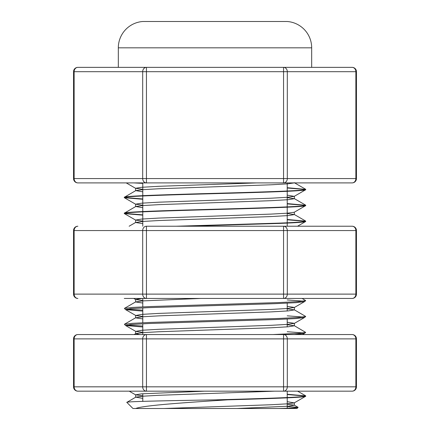 <?xml version="1.0" encoding="UTF-8"?>
<svg xmlns="http://www.w3.org/2000/svg" width="430" height="430" viewBox="0 0 430 430"><rect width="100%" height="100%" fill="white"/><g stroke="black" fill="none" stroke-linecap="round" stroke-linejoin="round"><path stroke-width="0.64" d="M146.442 226.228L146.442 294.115L283.558 294.115L283.558 230.561L74.132 230.561L74.132 294.115L142.69 294.115L142.69 230.561A4.332 3.752 90 0 1 146.442 226.228L352.116 226.228A4.332 3.752 90 0 1 355.868 230.561L356.448 230.561L356.448 294.115L355.868 294.115L355.868 230.561L287.31 230.561L287.31 294.115L355.868 294.115A4.332 3.752 90 0 1 352.116 298.447L124.275 298.447M287.213 21.5L142.787 21.5L287.213 21.5A26.397 26.397 0 0 1 311.68 47.827L311.68 67.359L283.558 67.359L352.116 67.359A4.332 3.752 90 0 1 355.868 71.692L356.448 71.692L356.448 178.568L355.868 178.568L355.868 71.692L287.31 71.692L287.31 178.568L355.868 178.568A4.332 3.752 90 0 1 352.116 182.9L77.884 182.9A4.332 3.752 -90 0 1 74.132 178.568L142.69 178.568L142.69 71.692L74.132 71.692L74.132 178.568L73.552 178.568A4.332 4.332 0 0 0 77.884 182.9M142.787 323.779L142.787 334.551L77.884 334.551L352.116 334.551A4.332 3.752 90 0 1 355.868 338.883L356.448 338.883L356.448 386.833L355.868 386.833L355.868 338.883L287.31 338.883L287.31 386.833L355.868 386.833A4.332 3.752 90 0 1 352.116 391.171L77.884 391.171A4.332 3.752 -90 0 1 74.132 386.833L142.69 386.833L142.69 338.883L74.132 338.883L74.132 386.833L73.552 386.833A4.332 4.332 0 0 0 77.884 391.171M287.213 182.9L287.213 191.011M287.213 191.323L287.213 206.9M287.213 207.212L287.213 222.788M287.213 223.1L287.213 226.228M287.213 303.166L287.213 310.987M287.213 319.055L287.213 326.875M305.725 391.171L287.213 391.171L287.213 397.546M287.213 397.858L287.213 408.215M287.213 406.543L298.098 407.328L297.033 408.5L132.967 408.5L126.834 402.373C124.727 401.518 167.936 400.663 216.15 399.835C264.246 398.524 306.912 397.202 305.703 395.89L287.213 394.24M142.787 182.9L142.787 195.65M142.787 195.962L142.787 211.538M142.787 211.85L142.787 226.228M142.787 298.447L142.787 306.859M142.787 307.896L142.787 322.747M142.787 393.735L142.787 401.362M142.787 21.5A26.397 26.397 0 0 0 118.32 47.827L118.32 67.359L283.558 67.359L283.558 71.692L146.442 71.692L146.442 178.568L283.558 178.568L283.558 71.692L287.31 71.692A4.332 3.752 90 0 0 283.558 67.359M298.13 407.409C297.587 407.764 291.18 408.129 278.893 408.5M305.703 395.89L305.601 396.32L294.238 402.888L287.213 401.674M287.213 394.552L305.515 396.051M142.787 205.25L135.649 204.169L141.69 203.175L158.89 202.181L271.11 198.208L287.444 197.289L294.238 196.354L305.601 189.786L305.703 189.361C306.972 190.678 263.44 192.011 215 193.333C166.56 194.65 123.028 195.983 124.297 197.3L135.762 190.619L142.556 189.684L158.89 188.765L271.11 184.792L287.675 183.852L294.292 182.9M124.297 197.3L124.399 197.73L142.787 199.267M305.703 189.673C306.972 190.99 263.44 192.328 215 193.645C166.56 194.962 123.028 196.3 124.297 197.617M142.787 221.138L135.649 220.058L141.69 219.064L158.89 218.069L271.11 214.097L287.444 213.178L294.238 212.243L305.601 205.674L305.703 205.244C306.972 206.561 263.44 207.9 215 209.216C166.56 210.533 123.028 211.872 124.297 213.189L135.762 206.507L142.556 205.572L158.89 204.653L271.11 200.681L288.31 199.687L294.351 198.692L287.213 197.612M124.297 213.189L124.399 213.613L142.787 215.156M305.703 205.561C306.972 206.878 263.44 208.211 215 209.534C166.56 210.85 123.028 212.183 124.297 213.5M305.703 189.361L287.213 187.706M142.787 183.067L133.811 182.9L142.787 183.379M287.213 188.018L305.515 189.517M305.703 205.244L287.213 203.594M142.787 198.956L124.485 197.461M287.213 203.906L305.515 205.4M176.069 226.228L279.135 223.122C296.447 222.455 305.305 221.794 305.703 221.133L287.213 219.483M142.787 214.844L124.485 213.345M305.703 221.133L305.601 221.557L297.522 226.228M287.213 219.794L305.515 221.289M356.448 230.561A4.332 4.332 0 0 0 352.116 226.228L283.558 226.228L283.558 230.561L287.31 230.561A4.332 3.752 90 0 0 283.558 226.228M305.703 221.445C305.305 222.111 296.447 222.772 279.135 223.433L185.814 226.228M305.725 182.9L283.558 182.9L283.558 178.568L287.31 178.568A4.332 3.752 90 0 1 283.558 182.9M146.442 182.9L146.442 178.568L142.69 178.568A4.332 3.752 90 0 0 146.442 182.9L124.275 182.9M283.558 334.551L305.725 334.551L283.558 334.551L283.558 338.883L146.442 338.883L146.442 386.833L283.558 386.833L283.558 338.883L287.31 338.883A4.332 3.752 90 0 0 283.558 334.551M142.787 334.551L124.275 334.551M305.682 300.624L304.435 301.672L296.012 302.672L275.259 303.661L148.769 307.633L130.763 308.632L125.565 309.616L124.399 308.401L132.064 307.455L150.865 306.525L279.135 302.553L298.393 301.591L305.682 300.624L302.123 298.447L305.725 298.447L283.558 298.447L283.558 294.115L287.31 294.115A4.332 3.752 90 0 1 283.558 298.447M216.15 399.835L227.631 399.835C271.636 398.594 306.418 397.422 305.703 396.207M146.442 391.171L146.442 386.833L142.69 386.833A4.332 3.752 90 0 0 146.442 391.171L124.275 391.171M135.746 408.5C142.975 405.431 185.411 402.55 227.631 399.835M142.787 398.368L135.762 397.153L126.834 402.373M356.448 71.692A4.332 4.332 0 0 0 352.116 67.359L311.68 67.359M77.884 67.359A4.332 4.332 0 0 0 73.552 71.692L74.132 71.692A4.332 3.752 -90 0 1 77.884 67.359L146.442 67.359A4.332 3.752 90 0 0 142.69 71.692L146.442 71.692L146.442 67.359M236.86 408.5L288.31 406.221L294.351 405.227L287.213 404.146M135.762 397.153L142.556 396.218L158.89 395.299L274.625 391.171M139.804 334.551L135.762 333.605L142.556 332.669L158.89 331.75L271.11 327.778L288.31 326.784L294.351 325.789L287.213 324.709M142.787 318.931L135.649 317.845L142.556 316.781L158.89 315.862L271.11 311.89L288.31 310.895L294.351 309.901L287.213 308.821M142.787 303.042L135.649 301.962L142.556 300.898L200.445 298.447M142.787 223.605L135.649 222.525L142.556 221.461L158.89 220.536L271.11 216.564L288.31 215.575L294.351 214.581L287.213 213.495M142.787 207.717L135.762 206.507M142.787 191.834L135.762 190.619M273.034 334.551L298.393 333.368L305.682 332.395L294.238 325.66M142.787 326.053L126.716 324.978M305.682 316.512L304.429 317.56L295.99 318.56L275.211 319.549L148.801 323.516L130.768 324.521L125.571 325.505L124.399 324.29L132.064 323.344L150.865 322.414L279.135 318.442L298.393 317.48L305.703 316.458L294.238 309.772M142.787 310.164L126.721 309.089M287.213 299.952L303.284 301.145M142.787 316.464L135.762 315.507L125.571 309.616L142.787 311.11M287.213 315.835L303.284 317.034M142.787 332.347L135.762 331.396L125.571 325.505L142.787 326.999M287.213 331.723L303.284 332.922M305.682 332.395L304.429 333.449L294.416 334.551M164.093 408.5L271.11 404.743L287.444 403.824L294.238 402.888M142.787 395.901L135.649 394.815L141.69 393.821L204.535 391.171M135.762 331.396L141.69 330.272L158.89 329.283L271.11 325.311L287.444 324.387L294.351 323.322L287.213 322.242M135.762 315.507L141.69 314.384L158.89 313.395L271.11 309.423L287.444 308.498L294.351 307.434L287.213 306.353M142.787 300.575L135.649 299.49L142.341 298.447M294.238 212.243L294.351 214.581M294.238 196.354L287.213 195.145M142.787 189.367L135.649 188.281L141.69 187.286L158.89 186.298L256.71 182.9M311.68 47.827L118.32 47.827M283.558 386.833L283.558 391.171A4.332 3.752 90 0 0 287.31 386.833L283.558 386.833M142.69 338.883L146.442 338.883L146.442 334.551A4.332 3.752 90 0 0 142.69 338.883M74.132 338.883A4.332 3.752 -90 0 1 77.884 334.551A4.332 4.332 0 0 0 73.552 338.883L74.132 338.883M142.69 294.115A4.332 3.752 90 0 0 146.442 298.447L146.442 294.115L142.69 294.115M77.884 298.447A4.332 3.752 -90 0 1 74.132 294.115L73.552 294.115A4.332 4.332 0 0 0 77.884 298.447M74.132 230.561A4.332 3.752 -90 0 1 77.884 226.228A4.332 4.332 0 0 0 73.552 230.561L74.132 230.561M305.601 221.02L294.238 214.452M305.601 205.131L294.238 198.563M305.601 189.248L294.238 182.675M294.238 405.098L298.098 407.328M297.625 391.171L305.601 395.783M135.762 333.605L134.122 334.551M135.762 317.716L124.399 324.29M135.762 301.833L124.399 308.401M135.762 222.396L129.129 226.228M304.429 301.672L294.238 307.563M304.429 317.56L294.238 323.451M304.429 333.449L302.521 334.551M129.231 391.171L135.762 394.944M135.762 299.624L133.725 298.447M135.762 220.187L124.399 213.613M135.762 204.298L124.399 197.73M135.762 188.41L126.232 182.9M294.351 405.227L294.351 402.76M135.649 397.282L135.649 394.815M135.649 333.734L135.649 331.267M294.351 325.789L294.351 323.322M135.649 317.845L135.649 315.378M294.351 309.901L294.351 307.434M135.649 301.962L135.649 299.49M135.649 222.525L135.649 220.058M135.649 206.636L135.649 204.169M294.351 198.692L294.351 196.225M135.649 190.748L135.649 188.281M73.552 338.883L73.552 386.833M352.116 391.171A4.332 4.332 0 0 0 356.448 386.833M356.448 338.883A4.332 4.332 0 0 0 352.116 334.551M73.552 71.692L73.552 178.568M352.116 182.9A4.332 4.332 0 0 0 356.448 178.568M73.552 230.561L73.552 294.115M352.116 298.447A4.332 4.332 0 0 0 356.448 294.115"/></g></svg>
